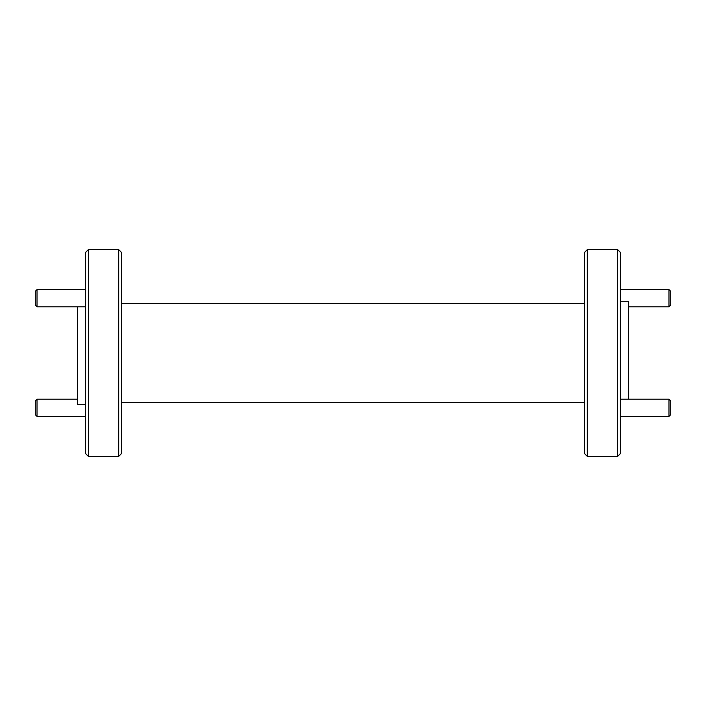 <?xml version="1.0" encoding="UTF-8"?>
<svg xmlns="http://www.w3.org/2000/svg" width="706" height="706" viewBox="0 0 706 706"><rect width="100%" height="100%" fill="white"/><g stroke="black" fill="none" stroke-linecap="round" stroke-linejoin="round"><path stroke-width="1.06" d="M88.365 456.376L85.611 453.614L85.611 252.386L88.365 249.624L88.365 456.376L118.687 456.376L118.687 249.624L121.441 252.386L121.441 453.614L118.687 456.376M587.313 456.376L584.559 453.614L584.559 252.386L587.313 249.624L587.313 456.376L617.635 456.376L617.635 249.624L620.389 252.386L620.389 453.614L617.635 456.376M77.342 306.792L77.342 404.688L85.611 404.688M88.365 249.624L118.687 249.624M121.441 402.623L584.559 402.623M121.441 303.377L584.559 303.377M587.313 249.624L617.635 249.624M620.389 301.312L628.658 301.312L628.658 399.208M37.021 416.434L35.3 414.713L35.3 400.929L37.021 399.208L37.021 416.434L85.611 416.434M37.021 399.208L77.342 399.208M37.021 306.792L35.3 305.071L35.3 291.287L37.021 289.566L37.021 306.792L85.611 306.792M37.021 289.566L85.611 289.566M670.7 400.929L670.7 414.713L668.979 416.434L668.979 399.208L670.7 400.929M620.389 416.434L668.979 416.434M620.389 399.208L668.979 399.208M670.7 291.287L670.7 305.071L668.979 306.792L668.979 289.566L670.7 291.287M628.658 306.792L668.979 306.792M620.389 289.566L668.979 289.566"/></g></svg>
